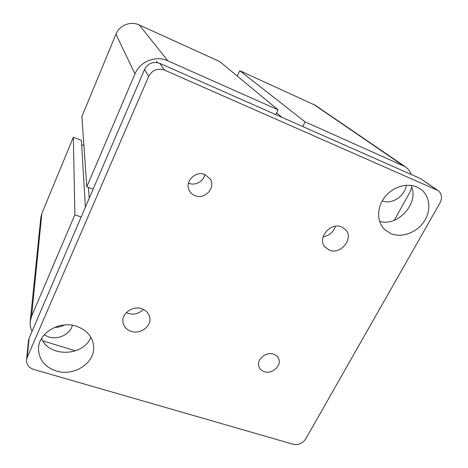 <?xml version="1.0" encoding="UTF-8"?>
<svg xmlns="http://www.w3.org/2000/svg" width="468" height="468" viewBox="0 0 468 468"><rect width="100%" height="100%" fill="white"/><g stroke="black" fill="none" stroke-linecap="round" stroke-linejoin="round"><path stroke-width="0.7" d="M72.347 325.283C70.27 334.251 58.325 340.09 48.59 336.896L44.15 334.883M37.604 318.445L38.75 315.771M54.697 327.348C58.143 327.36 61.337 326.57 64.291 324.979M406.23 185.275C405.001 196.285 391.71 204.908 382.239 200.883M237.276 76.085L239.786 70.703L305.095 121.867L405.136 166.655C407.997 168.632 410.079 171.265 411.372 174.546M276.664 112.823L282.064 117.398M93.109 189.207L86.785 186.843L81.906 116.567L115.941 34.217C119.416 25.237 130.642 20.803 139.294 24.98L219.738 61.577L278.109 109.863L275.787 114.625M39.493 230.642L40.815 217.655L41.845 213.496L73.365 137.229L74.886 214.742L81.169 217.006M73.365 137.229L81.426 140.4L85.369 207.236M88.417 187.452L89.236 198.233M81.678 144.647L83.918 145.525M32.081 331.297C30.543 328.261 29.911 325.061 30.192 321.703L31.578 316.257L74.886 214.742M75.541 350.86L42.845 340.874M239.786 70.703L315.379 105.318L405.136 166.655M411.793 187.44L409.629 192.676L394.343 220.223M86.785 186.843L134.971 73.903C139.961 61.425 155.809 55.136 167.836 60.822L278.109 109.863M302.755 126.541L305.095 121.867M188.481 183.064C194.893 186.252 203.767 181.572 204.762 174.482M204.966 174.558L210.243 179.028C216.017 187.732 204.738 199.971 195.033 195.647C192.412 194.594 190.476 192.828 189.23 190.365C184.386 181.637 195.624 170.282 204.966 174.558M273.604 354.171C275.822 354.931 277.43 356.265 278.425 358.166C282.385 365.075 272.288 374.64 264.244 371.656C261.869 370.867 260.19 369.422 259.208 367.333C255.598 360.43 265.707 351.152 273.604 354.171M126.319 312.606C132.678 315.338 138.358 314.262 143.354 309.389M141.781 308.763C146.028 310.296 148.66 313.045 149.672 317.023C152.059 325.868 140.558 334.731 131.151 331.344C126.559 329.724 123.839 326.722 122.996 322.335C121.259 313.642 132.684 305.37 141.781 308.763M323.113 236.749C329.355 235.726 333.427 232.227 335.34 226.26M341.681 226.974L345.396 229.466C354.411 238.007 340.815 255.271 329.308 250.099L325.02 247.051C316.807 238.341 330.449 221.762 341.681 226.974M41.582 338.44C48.947 357.61 83.556 356.511 90.845 337.264M76.383 326.243C86.779 329.975 92.529 336.638 93.647 346.238C95.431 362.682 74.137 376.775 56.371 371.019C44.559 366.965 38.61 359.336 38.528 348.139C38.879 332.572 59.758 320.469 76.383 326.243M379.606 221.399C398.245 226.968 419.761 202.656 411.003 185.416M416.953 187.048L420.621 189.13C430.15 195.893 431.525 210.623 424.008 221.639C416.596 232.719 401.813 238.13 391.014 233.667L385.012 229.876C376.915 222.528 376.436 208.324 384.246 197.794C391.973 187.212 406.581 182.438 416.953 187.048M26.541 359.886L28.489 340.657L29.121 338.188L144.571 69.387C148.011 63.18 153.077 61.168 159.763 63.344L420.235 178.466L438.089 190.57C441.85 193.694 442.488 197.818 439.996 202.931L305.68 438.99C302.556 443.471 298.379 445.226 293.132 444.243L33.772 369.457C28.864 367.76 26.448 364.63 26.524 360.067L27.179 357.505L148.619 76.506C152.252 69.984 157.587 67.854 164.625 70.13L438.089 190.57M313.32 104.159L402.457 165.163M139.294 24.98L167.836 60.822M115.941 34.217L134.971 73.903M41.845 213.496L31.578 316.257M29.121 338.188L27.179 357.505M144.571 69.387L148.619 76.506M159.763 63.344L164.625 70.13M420.235 178.466L436.814 189.862M32.491 299.222L30.233 321.3M39.458 230.958L32.526 298.841M157.377 62.589L156.406 61.197"/></g></svg>
